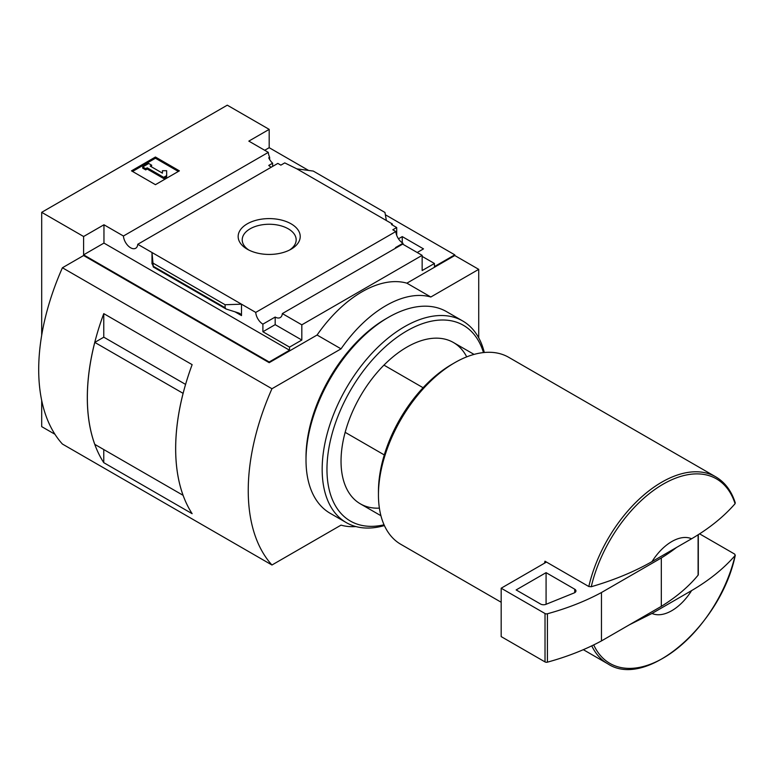 <?xml version="1.0" encoding="UTF-8"?>
<svg xmlns="http://www.w3.org/2000/svg" width="774" height="774" viewBox="0 0 774 774"><rect width="100%" height="100%" fill="white"/><g stroke="black" fill="none" stroke-linecap="round" stroke-linejoin="round"><path stroke-width="1.16" d="M271.287 167.194A10.159 5.863 60 0 1 268.742 165.442L272.632 163.188A10.159 5.863 60 0 1 268.742 157.799L269.642 157.277L269.642 159.502M272.632 163.188L272.632 166.41M269.642 157.277A10.159 5.863 60 0 1 268.317 152.372L248.831 141.12L269.188 129.374L227.285 105.177L41.69 212.328L83.602 236.515L103.958 224.77L123.434 236.012A10.159 5.863 -120 0 0 128.126 245.822A10.159 5.863 -120 0 0 135.673 248.261A10.159 5.863 -120 0 0 137.753 244.284L277.847 163.401L280.865 165.143L284.755 162.898L296.877 168.858L313.276 171.073L384.949 212.444L386.381 220.532L296.877 168.858M398.465 238.789L402.248 236.602L402.248 242.784M402.248 236.602L423.494 248.88L417.215 252.508M396.704 235.354L396.704 227.537L391.47 224.508L392.37 223.986L392.37 225.031M396.704 227.537L392.815 229.781L395.833 231.523A10.159 5.863 60 0 0 402.993 243.259L402.993 244.294M392.37 223.986L386.381 220.532M422.149 256.397L434.427 263.479L434.427 266.595L454.773 254.839L454.773 255.526L478.729 269.352L430.828 297.003A105.835 61.098 120 0 0 341.034 348.851L271.955 388.732A190.501 109.985 120 0 0 271.955 565.01L341.034 525.13A105.835 61.098 120 0 0 355.905 526.562M291.13 249.189A31.028 17.918 180 0 1 247.245 249.189A31.028 17.918 180 0 1 247.245 223.85A31.028 17.918 180 0 1 291.13 223.85A31.028 17.918 180 0 1 291.13 249.189L291.13 249.189M137.753 244.284L255.739 312.406L395.833 231.523M269.188 129.374L269.188 147.689L308.594 170.435M385.355 214.756L454.773 254.839M269.188 147.689L264.698 150.282M396.104 247.893A10.159 5.863 60 0 1 395.504 247.583L402.993 243.259M255.739 312.406A10.159 5.863 -120 0 0 262.899 324.142L275.176 317.05A10.159 5.863 -120 0 0 280.256 317.553A10.159 5.863 -120 0 0 282.336 313.586L402.664 244.11L422.149 255.352L422.149 270.561L434.427 263.479M123.434 236.012L268.317 152.372M423.088 387.726L383.952 365.125M41.69 400.468L41.69 426.629L54.954 434.282M651.998 613.463L691.598 590.601A42.328 24.439 -60 0 1 651.998 613.463L629.359 624.812M699.522 533.808L734.72 554.126L735.087 555.539C723.748 568.561 709.255 580.258 691.598 590.601M591.752 645.855A107.944 62.326 -60 0 0 607.793 663.811C646.542 689.663 721.223 624.512 735.3 555.142L735.087 555.539A106.541 61.514 -60 0 1 666.743 655.965A106.541 61.514 -60 0 1 593.706 644.906M478.729 337.851L478.729 269.352M83.602 236.515L83.602 254.839L269.188 361.99L269.188 362.677L83.602 255.526L62.413 267.765L271.955 388.732M41.69 212.328L41.69 335.258M282.336 313.586L301.821 324.828L422.149 255.352M269.188 361.99L289.544 350.235L289.544 347.12L301.821 340.038L301.821 324.828M454.773 255.526L406.882 283.178A105.835 61.098 -60 0 0 317.079 335.026L269.188 362.677M289.544 347.12L262.899 331.746L262.899 324.142M226.056 309L225.099 307.733L225.099 304.733L241.498 304.182L241.498 315.589L239.959 313.547L238.556 312.948L226.056 309L153.349 267.03L151.994 252.508L151.994 263.915L152.13 262.841L153.349 267.03M103.958 224.77L103.958 243.084L83.602 254.839M289.544 350.235L103.958 243.084M225.099 304.733L153.436 263.353M155.439 157.025L179.384 170.851L155.439 184.676L131.493 170.851L155.439 157.025L155.439 158.235L132.538 171.451M406.882 283.178L430.828 297.003M317.079 335.026L341.034 348.851M62.413 267.765A190.501 109.985 120 0 0 62.413 444.044L271.955 565.01M103.774 337.203L103.774 313.634L192.136 364.651A190.501 109.985 120 0 0 192.136 513.684L103.774 462.668L103.774 449.549M103.774 313.634A190.501 109.985 120 0 0 103.774 462.668M185.586 384.407L103.803 337.183L94.786 342.398A190.501 109.985 120 0 0 94.786 444.363L183.109 495.331M183.128 393.356L94.786 342.398M183.09 393.376A190.501 109.985 120 0 0 183.09 495.341M178.339 171.451L155.439 158.235M147.205 167.823L145.715 168.684L142.716 166.961L148.705 163.498L151.704 165.23L150.204 166.091L162.434 173.153L162.434 170.715L166.662 170.715L166.662 176.811L163.672 178.542L163.672 177.333L147.205 167.823L147.205 169.032L163.672 178.542M166.662 175.601L163.672 177.333M145.715 168.684L145.715 169.893L147.205 169.032M142.716 166.961L142.716 168.171L145.715 169.893M151.704 165.23L151.249 166.7M162.434 171.925L162.434 173.153M275.176 317.05L275.176 324.654L262.899 331.746M301.821 340.038L275.176 324.654M651.998 561.624A42.328 24.439 -60 0 1 691.598 538.762L651.998 561.624C634.138 571.783 613.888 580.152 591.259 586.731L588.811 586.518L544.964 561.198A107.944 62.326 120 0 0 544.519 563.182L501.175 588.211L501.175 636.596L545.022 661.915A2.119 1.219 0 0 0 547.431 662.157A211.66 122.205 0 0 0 601.456 640.92L661.315 606.361A211.66 122.205 0 0 0 698.1 575.169A2.119 1.219 0 0 0 698.303 574.647L698.303 534.592M734.72 502.278L735.087 503.69C723.748 516.722 709.255 528.41 691.598 538.762M501.175 602.249L400.806 544.306A107.944 62.326 -60 0 1 378.447 494.886A107.944 62.326 -60 0 1 454.773 362.677A107.944 62.326 -60 0 1 508.75 357.336L715.737 476.832A107.944 62.326 -60 0 0 588.811 586.518M378.447 494.886L378.447 491.432A103.716 59.879 -60 0 1 451.784 364.409L454.773 362.677M384.291 454.928L345.156 432.327M546.454 562.069L544.519 563.182M501.175 588.211L545.022 613.53A2.119 1.219 0 0 0 547.431 613.763A211.66 122.205 0 0 0 601.456 592.526L601.456 640.92M601.456 592.526L661.315 557.967L661.315 606.361M546.076 572.654L516.142 589.933L540.571 604.039A4.238 2.448 0 0 0 545.989 604.32L574.163 592.932A4.238 2.448 0 0 0 575.962 590.93A4.238 2.448 0 0 0 574.724 589.198L546.076 572.654L546.076 604.281M661.315 557.967A211.66 122.205 0 0 0 676.602 547.411M248.783 250.012A26.974 15.577 180 0 1 242.223 240.172A26.974 15.577 180 0 1 269.188 224.257A26.974 15.577 180 0 1 296.161 240.172A26.974 15.577 180 0 1 289.592 250.012M384.397 525.565A116.419 67.212 -60 0 1 346.278 522.605L330.121 513.268A116.419 67.212 -60 0 1 306.011 459.979L306.011 457.211A113.023 65.258 -60 0 1 385.926 318.782L388.325 317.398A116.419 67.212 -60 0 1 446.53 311.632L462.697 320.968A116.419 67.212 -60 0 1 484.311 352.489M306.011 459.979A116.419 67.212 -60 0 1 388.325 317.398M346.278 522.605A116.419 67.212 -60 0 1 346.278 388.18A116.419 67.212 -60 0 1 462.697 320.968M384.049 524.791A113.023 65.258 -60 0 1 350.37 390.541A113.023 65.258 -60 0 1 483.469 352.576M379.386 508.141A93.132 53.774 -60 0 1 341.034 461.188A93.132 53.774 -60 0 1 406.882 347.129A93.132 53.774 -60 0 1 466.722 356.872M241.498 315.589L235.103 311.883M152.555 264.234L151.994 263.915M225.099 307.733L153.436 266.362M591.259 586.731A106.541 61.514 -60 0 1 663.173 484.147A106.541 61.514 -60 0 1 735.087 503.69M698.1 534.728L698.1 575.169M545.022 613.53L545.022 661.915M547.431 613.763L547.431 662.157M574.724 589.198L574.724 592.652M474.056 354.405L453.448 342.514M735.281 502.897C731.469 490.958 724.957 482.27 715.737 476.832M607.793 663.811L583.325 649.676M380.924 515.716L360.316 503.826"/></g></svg>
